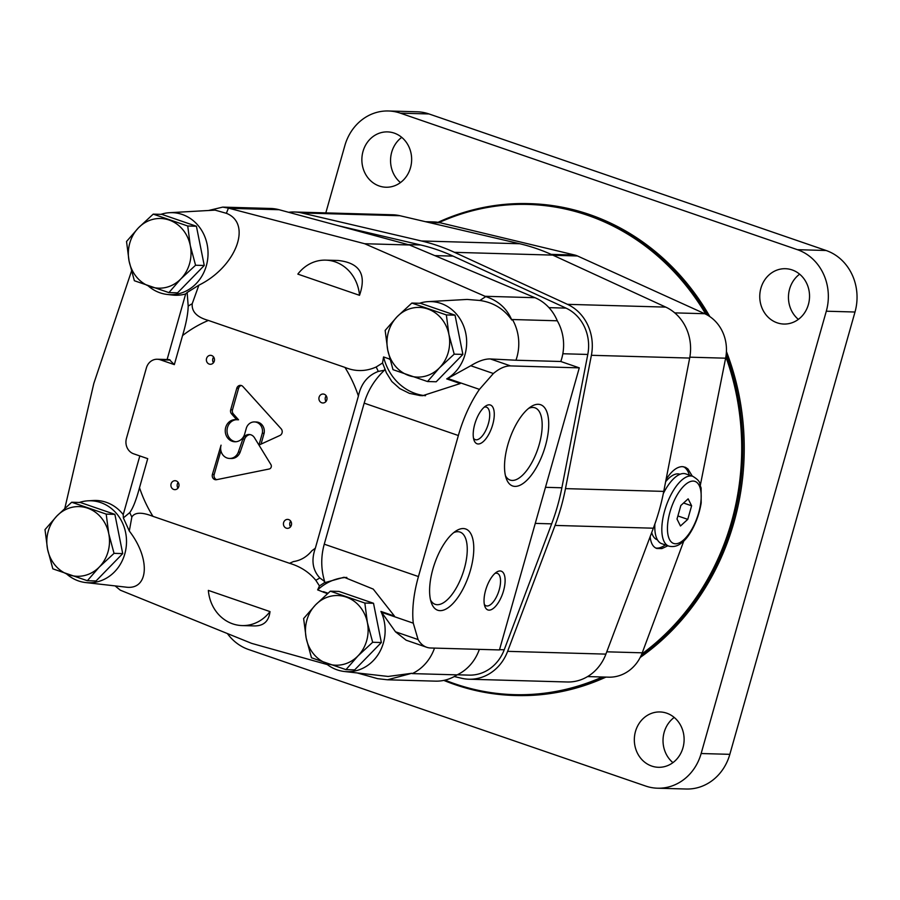 <?xml version="1.0" encoding="UTF-8"?>
<svg xmlns="http://www.w3.org/2000/svg" width="900" height="900" viewBox="0 0 900 900"><rect width="100%" height="100%" fill="white"/><g stroke="black" fill="none" stroke-linecap="round" stroke-linejoin="round"><path stroke-width="1.35" d="M114.885 514.361L80.359 502.493L71.685 502.245L56.981 515.891L45 529.616L47.554 549.191L52.841 568.845L87.356 580.714L96.041 580.961L122.715 553.601L114.885 514.361L106.2 514.114L71.685 502.245M87.356 580.714L99.337 567L114.041 553.354L122.715 553.601M114.041 553.354L108.754 533.7L106.2 514.114M68.737 574.751A34.852 31.343 91.6 0 1 47.554 549.191A34.852 31.343 91.6 0 1 56.981 515.891A34.852 31.343 91.6 0 1 87.581 508.14A34.852 31.343 91.6 0 1 108.754 533.7A34.852 31.343 91.6 0 1 99.337 567A34.852 31.343 91.6 0 1 68.737 574.751M196.414 226.249L161.888 214.38L153.214 214.132L138.51 227.779L126.529 241.504L129.082 261.079L134.359 280.733L168.885 292.601L177.559 292.849L204.244 265.477L196.414 226.249L187.729 226.001L153.214 214.132M168.885 292.601L180.866 278.887L195.57 265.241L204.244 265.477M195.57 265.241L190.282 245.576L187.729 226.001M150.266 286.627A34.852 31.343 91.6 0 1 129.082 261.079A34.852 31.343 91.6 0 1 138.51 227.779A34.852 31.343 91.6 0 1 169.11 220.028A34.852 31.343 91.6 0 1 190.282 245.576A34.852 31.343 91.6 0 1 180.866 278.887A34.852 31.343 91.6 0 1 150.266 286.627M455.04 315.169L420.525 303.3L411.84 303.064L397.136 316.699L385.155 330.424L387.72 350.01L392.996 369.664L427.511 381.532L436.196 381.78L462.881 354.409L455.04 315.169L446.355 314.933L411.84 303.064M427.511 381.532L439.493 367.808L454.196 354.161L462.881 354.409M454.196 354.161L448.92 334.507L446.355 314.933M408.892 375.559A34.852 31.343 91.6 0 1 387.72 350.01A34.852 31.343 91.6 0 1 397.136 316.699A34.852 31.343 91.6 0 1 427.736 308.959A34.852 31.343 91.6 0 1 448.92 334.507A34.852 31.343 91.6 0 1 439.493 367.808A34.852 31.343 91.6 0 1 408.892 375.559M373.511 603.281L338.996 591.413L330.311 591.176L315.608 604.822L303.626 618.536L306.191 638.123L311.468 657.776L345.983 669.645L354.668 669.893L381.353 642.521L373.511 603.281L364.838 603.045L330.311 591.176M345.983 669.645L357.964 655.92L372.668 642.274L381.353 642.521M372.668 642.274L367.391 622.62L364.838 603.045M327.364 663.671A34.852 31.343 91.6 0 1 306.191 638.123A34.852 31.343 91.6 0 1 315.608 604.822A34.852 31.343 91.6 0 1 346.207 597.071A34.852 31.343 91.6 0 1 367.391 622.62A34.852 31.343 91.6 0 1 357.964 655.92A34.852 31.343 91.6 0 1 327.364 663.671M327.454 593.663L317.644 589.894L319.455 585.934A3234.758 1499.254 -147 0 0 315.821 580.298C309.094 572.153 300.33 566.483 289.519 563.288L152.955 516.341C141.806 511.988 134.775 512.224 131.85 517.039L129.296 531.023C150.885 558.9 148.759 590.681 125.55 587.081L85.68 582.559A41.006 36.866 -88.4 0 0 126.495 542.801A41.006 36.866 -88.4 0 0 87.986 500.816A41.006 36.866 -88.4 0 0 79.346 502.459M115.087 585.889L120.319 590.186L251.595 643.354L327.308 664.571M325.361 662.974A41.006 36.866 -88.4 0 0 344.306 671.49L388.159 676.451L411.806 673.29L387.517 679.793L377.64 678.668L357.199 672.941M270 611.595L208.35 590.4A38.959 35.032 -88.4 0 0 242.145 625.579A38.959 35.032 -88.4 0 0 270 611.595C268.898 621.124 263.767 625.905 254.621 625.928L242.145 625.579M389.914 359.37L389.284 359.145A165.859 149.141 -88.4 0 0 389.137 358.875L383.558 356.951L382.534 363.015A3234.758 2100.96 -4.4 0 1 376.178 366.986C365.85 371.599 355.433 371.734 344.947 367.402L208.395 320.445A129.791 116.707 -88.4 0 0 182.554 335.576L174.33 364.624L160.268 359.786A12.296 11.059 -88.4 0 0 157.286 359.246A12.296 11.059 -88.4 0 0 146.385 367.92L126.439 438.435A12.296 11.059 -88.4 0 0 133.661 453.814L147.724 458.651L139.511 487.699A129.791 116.707 -88.4 0 0 152.955 516.341M389.137 358.875L389.711 358.515A41.31 35.674 -135.7 0 0 389.284 359.145M208.541 210.499L222.727 207.112L228.431 208.125L364.68 243.731L485.764 296.595A8147.756 5291.921 -4.4 0 1 479.858 300.476L467.145 299.43L428.141 301.635A41.006 36.866 -88.4 0 0 419.512 303.277M228.431 208.125A8147.756 5291.921 -4.4 0 0 226.373 213.311C252.607 223.549 235.969 267.019 198.866 285.188L192.218 303.728C191.531 311.659 196.92 317.239 208.395 320.445M297.844 274.118L359.505 295.312C366.806 274.444 359.696 262.834 338.186 260.483L325.71 260.134A38.959 35.032 -88.4 0 0 297.844 274.118M426.724 647.28L406.159 640.204L395.483 631.789L418.084 639.562A73.811 31.095 109 0 0 426.724 647.28A73.811 31.095 109 0 0 430.774 648L499.455 649.935L579.285 367.853L510.593 365.918A73.811 31.095 109 0 0 493.369 373.511L479.441 389.374A73.811 31.095 109 0 0 458.359 435.521L418.444 576.562L324.259 544.185L364.174 403.144C367.796 390.634 374.558 379.665 384.446 370.215A52.684 44.1 -123.1 0 1 384.874 368.719L386.314 372.679L391.838 381.499L399.803 388.598L409.376 393.345L420.064 395.561L422.595 395.707L460.238 383.546L446.715 378.9A39.578 19.856 -18.3 0 0 447.739 378.473L470.767 365.738C478.429 361.035 484.965 358.785 490.365 358.954L515.959 360.225A45.101 40.556 -88.4 0 0 512.449 319.522A636.401 48.398 154.7 0 1 511.785 320.006C503.955 308.902 493.312 302.389 479.858 300.476M479.441 389.374L447.739 378.473M384.874 368.719L382.534 363.015M384.446 370.215A8380.451 7262.966 117.8 0 0 378.293 371.43C367.673 375.469 361.046 383.67 358.402 396.045L315.349 548.168C311.096 560.183 312.593 570.116 319.849 577.957A8380.451 7262.966 117.8 0 0 324.652 581.512C320.929 569.16 320.794 556.729 324.259 544.185M327.96 593.212L323.483 591.671A41.31 30.364 -5 0 0 323.55 592.312M319.455 585.934L324.293 582.795L344.07 577.249L373.252 589.106L394.447 616.072L380.914 611.426A39.578 12.634 -133.5 0 1 381.577 612.27L413.28 623.171A73.811 31.095 109 0 1 418.444 576.562M324.293 582.795A52.684 37.755 -15.3 0 1 324.652 581.512M129.296 531.023L123.367 517.916L129.746 512.595C132.941 508.343 136.192 500.051 139.511 487.699M131.479 271.17L93.825 383.434L64.834 508.309M148.252 285.93A41.006 36.866 -88.4 0 0 160.076 292.838A41.006 36.866 -88.4 0 0 167.209 294.446A41.006 36.866 -88.4 0 0 208.024 254.689A41.006 36.866 -88.4 0 0 169.515 212.704L215.078 210.127L226.373 213.311M198.866 285.188L187.155 292.489L188.19 306.067C188.021 313.695 186.143 323.539 182.554 335.576M579.285 367.853L560.79 361.496A45.101 40.556 -88.4 0 0 557.291 320.794A45.101 40.556 -88.4 0 0 534.971 297.697L409.511 244.991L279.113 209.722A45.101 40.556 -88.4 0 0 270.574 208.463L222.727 207.112M493.369 373.511L470.767 365.738M485.764 296.595C498.251 300.713 506.925 308.52 511.785 320.006M557.291 320.794L512.449 319.522M560.79 361.496L515.959 360.225M387.517 679.793L435.364 681.143A45.101 40.556 -88.4 0 0 457.099 674.865L412.256 673.605A45.101 40.556 -88.4 0 0 434.509 648.101M123.367 517.916L123.221 514.62L139.826 455.94M418.084 639.562L413.28 623.171M478.192 443.981A20.497 8.64 -71 0 1 474.041 440.257A20.497 8.64 -71 0 1 475.571 421.582A20.497 8.64 -71 0 1 485.854 405.923A20.497 8.64 -71 0 1 493.537 421.211A20.497 8.64 -71 0 1 478.192 443.981M489.026 610.144A20.497 8.64 -71 0 1 484.875 606.431A20.497 8.64 -71 0 1 486.405 587.756A20.497 8.64 -71 0 1 496.676 572.085A20.497 8.64 -71 0 1 504.371 587.374A20.497 8.64 -71 0 1 489.026 610.144M440.066 610.65A42.964 18.101 109 0 0 472.219 562.939A42.964 18.101 109 0 0 456.109 530.887A42.964 18.101 109 0 0 434.576 563.726A42.964 18.101 109 0 0 431.37 602.854A42.964 18.101 109 0 0 440.066 610.65M515.002 486.394A42.964 18.101 109 0 0 547.155 438.683A42.964 18.101 109 0 0 531.045 406.631A42.964 18.101 109 0 0 509.501 439.459A42.964 18.101 109 0 0 506.295 478.598A42.964 18.101 109 0 0 515.002 486.394M395.483 631.789L381.577 612.27M289.519 563.288A129.791 116.707 -88.4 0 0 293.411 561.577A32.805 29.497 -88.4 0 0 311.873 550.755A129.791 116.707 -88.4 0 0 315.349 548.168M270.9 464.558L254.441 437.692A7.38 6.638 -88.4 0 0 249.165 434.498A7.38 6.638 -88.4 0 0 242.82 439.076L238.365 452.081A10.249 9.214 -88.4 0 1 229.567 458.449A10.249 9.214 -88.4 0 1 221.062 445.174L212.4 474.446A4.095 3.69 -88.4 0 0 216.551 479.689L269.213 469.001A2.869 2.576 -88.4 0 0 270.9 464.558M262.305 433.238L258.964 445.061L279.911 435.476A4.095 3.69 -88.4 0 0 281.126 428.771L242.91 386.539A4.095 3.69 -88.4 0 0 236.79 388.249L230.692 409.804A4.095 3.69 -88.4 0 0 231.57 413.887L236.756 419.749A11.07 9.956 -88.4 0 0 235.507 419.625A11.07 9.956 -88.4 0 0 225.248 430.414A11.07 9.956 -88.4 0 0 234.889 441.765A11.07 9.956 -88.4 0 0 244.699 433.957L246.442 427.781A9.281 8.348 -88.4 0 1 254.441 421.931A9.281 8.348 -88.4 0 1 262.305 433.238L264.105 433.294A9.281 8.348 -88.4 0 0 256.23 421.988L254.441 421.931M288.709 519.592A4.511 4.061 -88.4 0 0 283.433 523.789A4.511 4.061 -88.4 0 0 291.488 524.632A4.511 4.061 -88.4 0 0 288.709 519.592M211.646 355.522A4.511 4.061 -88.4 0 0 206.37 359.719A4.511 4.061 -88.4 0 0 214.425 360.562A4.511 4.061 -88.4 0 0 211.646 355.522M176.164 480.904A4.511 4.061 -88.4 0 0 170.888 485.089A4.511 4.061 -88.4 0 0 178.942 485.933A4.511 4.061 -88.4 0 0 176.164 480.904M324.18 394.223A4.511 4.061 -88.4 0 0 318.904 398.419A4.511 4.061 -88.4 0 0 326.959 399.262A4.511 4.061 -88.4 0 0 324.18 394.223M167.107 359.527L185.659 293.94L187.155 292.489M174.33 364.624L169.301 359.584L157.286 359.246M293.411 561.577C300.724 560.475 306.877 556.864 311.873 550.755M457.099 674.865A45.101 40.556 -88.4 0 0 479.351 649.373M364.68 243.731L409.511 244.991M123.221 514.62A41.456 37.282 -88.4 0 0 93.341 500.512L87.986 500.816M167.209 294.446L172.541 295.054A41.456 37.282 -88.4 0 0 185.659 293.94M344.306 671.49A41.006 36.866 -88.4 0 0 378.754 653.558A41.006 36.866 -88.4 0 0 380.914 611.426M346.849 577.429A53.303 47.936 -88.4 0 0 317.644 589.894M446.715 378.9A41.006 36.866 -88.4 0 0 465.424 331.774A41.006 36.866 -88.4 0 0 428.141 301.635M383.558 356.951A53.303 47.936 -88.4 0 0 425.509 395.696M169.515 212.704A41.006 36.866 -88.4 0 0 160.875 214.346M66.724 574.054A41.006 36.866 -88.4 0 0 78.547 580.95A41.006 36.866 -88.4 0 0 85.68 582.559M359.505 295.312A38.959 35.032 -88.4 0 0 325.71 260.134M505.474 475.774A38.194 16.088 109 0 0 510.109 480.06A38.194 16.088 109 0 0 512.201 480.442A38.194 16.088 109 0 0 538.526 446.805A38.194 16.088 109 0 0 534.949 407.824A38.194 16.088 109 0 0 528.66 408.353M430.549 600.03A38.194 16.088 109 0 0 435.184 604.327A38.194 16.088 109 0 0 437.276 604.699A38.194 16.088 109 0 0 463.601 571.061A38.194 16.088 109 0 0 460.024 532.08A38.194 16.088 109 0 0 453.724 532.609M494.978 573.379A17.168 7.234 -71 0 1 496.35 573.165A17.168 7.234 -71 0 1 497.295 573.334A17.168 7.234 -71 0 1 498.904 590.861A17.168 7.234 -71 0 1 487.069 605.981A17.168 7.234 -71 0 1 486.124 605.812A17.168 7.234 -71 0 1 484.324 604.361M484.155 407.216A17.168 7.234 -71 0 1 485.527 407.002A17.168 7.234 -71 0 1 486.473 407.171A17.168 7.234 -71 0 1 488.07 424.699A17.168 7.234 -71 0 1 476.246 439.819A17.168 7.234 -71 0 1 475.301 439.65A17.168 7.234 -71 0 1 473.501 438.188M326.183 395.764A4.511 4.061 -88.4 0 0 326.025 401.479M178.166 482.445A4.511 4.061 -88.4 0 0 177.998 488.149M213.638 357.075A4.511 4.061 -88.4 0 0 213.48 362.779M290.7 521.134A4.511 4.061 -88.4 0 0 290.543 526.849M241.312 385.504A4.095 3.69 -88.4 0 0 238.579 388.305L232.481 409.849A4.095 3.69 -88.4 0 0 233.37 413.944L238.545 419.794L236.756 419.749M236.407 419.692A11.07 9.956 -88.4 0 0 227.036 430.459A11.07 9.956 -88.4 0 0 235.789 441.743M264.105 433.294L261.034 444.127M250.054 434.588A7.38 6.638 -88.4 0 0 244.62 439.121L240.165 452.137L238.365 452.081M229.567 458.449L231.368 458.494A10.249 9.214 -88.4 0 0 240.165 452.137M220.916 450.731L214.189 474.491A4.095 3.69 -88.4 0 0 216.709 479.655M244.62 439.121L242.82 439.076M457.256 674.786L469.069 675.124A41.006 36.866 -88.4 0 0 504.214 649.778L551.655 523.856A205.02 184.354 -88.4 0 0 561.87 487.777L587.79 354.454A41.006 36.866 -88.4 0 0 566.021 308.115L453.06 256.118A205.02 184.354 -88.4 0 0 420.671 244.98L337.793 225.596M454.286 676.553L461.644 678.274A45.101 40.556 -88.4 0 0 468.945 679.219L567.225 681.986A45.101 40.556 -88.4 0 0 605.903 654.12L653.344 528.199A209.126 188.044 -88.4 0 0 663.75 491.389L689.67 358.065A45.101 40.556 -88.4 0 0 665.73 307.103L552.769 255.105A209.126 188.044 -88.4 0 0 519.727 243.743L399.971 215.73A45.101 40.556 -88.4 0 0 392.67 214.774L294.39 212.006A45.101 40.556 -88.4 0 0 288.63 212.299M468.945 679.219A45.101 40.556 -88.4 0 0 507.623 651.341L555.064 525.42A209.126 188.044 -88.4 0 0 565.481 488.621L591.39 355.298A45.101 40.556 -88.4 0 0 567.45 304.335L454.489 252.338A209.126 188.044 -88.4 0 0 421.447 240.975L301.691 212.951A45.101 40.556 -88.4 0 0 294.39 212.006M700.369 485.032L725.625 358.189A39.116 35.179 -88.4 0 0 704.734 313.718L577.485 255.971A18.45 16.594 -88.4 0 0 574.729 255.026L440.257 222.784A39.116 35.179 -88.4 0 0 433.744 221.917L425.464 221.692M587.576 676.575L608.648 677.171A39.116 35.179 -88.4 0 0 642.251 652.815L683.854 540.832M667.856 545.794L661.883 548.584L656.786 548.483C653.029 547.087 650.812 543.15 650.137 536.681M666.067 479.475C671.546 470.97 676.98 466.684 682.391 466.627L685.451 467.314L687.949 468.99L692.291 476.145M683.595 466.751A43.054 18.135 -71 0 1 689.321 475.121M665.325 544.916A43.054 18.135 -71 0 1 655.684 547.999M665.64 481.68A34.65 14.591 -71 0 1 677.857 473.873A34.65 14.591 -71 0 1 679.759 474.21L679.972 474.289M657.439 539.82L657.225 539.752A34.65 14.591 -71 0 1 651.701 532.553M688.151 498.848L680.85 505.485L677.014 519.053L680.467 525.994L687.769 519.356L691.616 505.789L688.151 498.848M663.334 493.526A36.9 15.547 -71 0 1 683.741 473.535A36.9 15.547 -71 0 1 685.766 473.895L692.798 476.314C701.876 481.939 699.03 483.412 701.123 487.935L701.179 502.965C697.702 523.822 687.825 538.301 682.38 542.183C678.229 546.019 673.695 547.324 668.801 546.109A36.9 15.547 -71 0 1 665.347 508.455A36.9 15.547 -71 0 1 690.773 475.954A36.9 15.547 -71 0 1 692.798 476.314M668.801 546.109L661.759 543.69A36.9 15.547 -71 0 1 654.874 524.002M683.561 503.021L691.616 505.789M677.891 515.959L687.769 519.356M227.385 633.544A49.208 44.246 -88.4 0 0 248.569 649.508L645.637 786.038A49.208 44.246 -88.4 0 0 657.551 788.209L686.25 789.019A49.208 44.246 -88.4 0 0 729.832 754.335L855 312.019A49.208 44.246 -88.4 0 0 826.099 250.493L429.041 113.962A49.208 44.246 -88.4 0 0 417.127 111.791L388.429 110.981A49.208 44.246 -88.4 0 0 344.835 145.665L325.811 212.895M657.551 788.209A49.208 44.246 -88.4 0 0 701.145 753.525L826.301 311.209A49.208 44.246 -88.4 0 0 797.411 249.683L400.343 113.164A49.208 44.246 -88.4 0 0 388.429 110.981M674.212 717.424A27.675 24.885 -88.4 0 0 672.93 762.637M651.735 766.069A27.675 24.885 -88.4 0 0 658.44 767.295A27.675 24.885 -88.4 0 0 684.101 740.329A27.675 24.885 -88.4 0 0 660.004 711.956A27.675 24.885 -88.4 0 0 634.68 735.154A27.675 24.885 -88.4 0 0 651.735 766.069M799.639 274.174A27.675 24.885 -88.4 0 0 798.356 319.376M777.173 322.819A27.675 24.885 -88.4 0 0 783.866 324.045A27.675 24.885 -88.4 0 0 809.528 297.079A27.675 24.885 -88.4 0 0 785.43 268.706A27.675 24.885 -88.4 0 0 760.106 291.904A27.675 24.885 -88.4 0 0 777.173 322.819M401.738 137.362A27.675 24.885 -88.4 0 0 400.466 182.576M379.271 186.007A27.675 24.885 -88.4 0 0 385.976 187.234A27.675 24.885 -88.4 0 0 411.637 160.268A27.675 24.885 -88.4 0 0 387.54 131.895A27.675 24.885 -88.4 0 0 362.216 155.093A27.675 24.885 -88.4 0 0 379.271 186.007M709.841 316.598A246.026 221.231 -88.4 0 0 589.511 214.526A246.026 221.231 -88.4 0 0 529.92 203.659L528.491 203.625A246.026 221.231 -88.4 0 0 437.985 222.322M443.812 680.4A246.026 221.231 -88.4 0 0 455.04 684.63A246.026 221.231 -88.4 0 0 514.62 695.486L516.06 695.531A246.026 221.231 -88.4 0 0 605.97 677.092M640.181 657.472A246.026 221.231 -88.4 0 0 726.413 351.506M514.62 695.486A246.026 221.231 -88.4 0 0 604.53 677.048M640.98 655.852A246.026 221.231 -88.4 0 0 726.176 354.623M707.625 315.202A246.026 221.231 -88.4 0 0 588.071 214.481A246.026 221.231 -88.4 0 0 528.491 203.625M444.994 680.13A245.205 220.489 -88.4 0 0 454.905 683.831A245.205 220.489 -88.4 0 0 602.336 676.991M641.779 654.019A245.205 220.489 -88.4 0 0 725.861 356.895M705.825 314.235A245.205 220.489 -88.4 0 0 439.099 222.536M458.359 435.521L364.174 403.144M378.293 371.43A154.8 139.196 -88.4 0 0 376.178 366.986M315.821 580.298A154.8 139.196 -88.4 0 0 319.849 577.957M129.746 512.595A154.8 139.196 -88.4 0 0 131.85 517.039M192.218 303.728A154.8 139.196 -88.4 0 0 188.19 306.067M229.219 208.316L279.113 209.722M510.593 365.918L490.365 358.954M485.077 296.291L534.971 297.697M358.402 396.045A129.791 116.707 -88.4 0 0 344.947 367.402M170.257 360.067L160.268 359.786M238.579 388.305L236.79 388.249M232.481 409.849L230.692 409.804M233.37 413.944L231.57 413.887M214.189 474.491L212.4 474.446M434.779 255.611L453.06 256.118M548.966 307.642L566.021 308.115M408.173 244.631L420.671 244.98M499.534 649.654L504.214 649.778M535.264 523.395L551.655 523.856M545.479 487.316L561.87 487.777M562.837 353.745L587.79 354.454M454.489 252.338L552.769 255.105M567.45 304.335L665.73 307.103M421.447 240.975L519.727 243.743M301.691 212.951L399.971 215.73M507.623 651.341L605.903 654.12M555.064 525.42L653.344 528.199M565.481 488.621L663.75 491.389M591.39 355.298L689.67 358.065M553.174 255.285L577.485 255.971M674.764 312.874L704.734 313.718M551.137 254.362L574.729 255.026M428.771 222.458L440.257 222.784M606.769 651.814L642.251 652.815M689.839 357.176L725.625 358.189M693.18 481.084A32.805 13.815 -71 0 1 692.303 528.446A32.805 13.815 -71 0 1 667.451 527.749A32.805 13.815 -71 0 1 693.18 481.084M797.411 249.683L826.099 250.493M826.301 311.209L855 312.019M400.343 113.164L429.041 113.962M701.145 753.525L729.832 754.335"/></g></svg>
